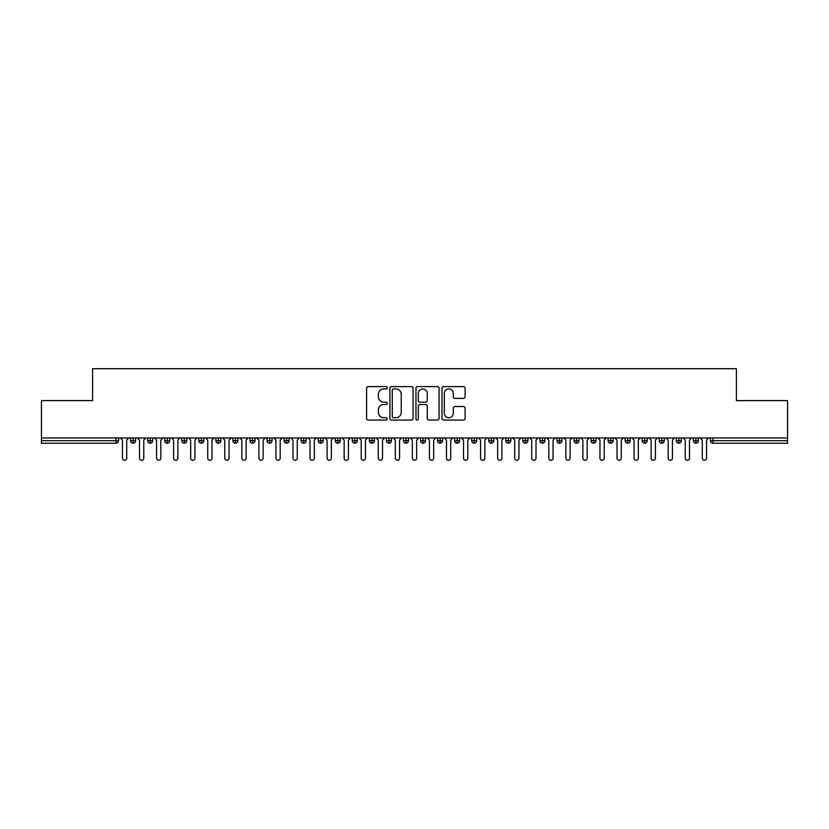 <?xml version="1.0" encoding="UTF-8"?>
<svg xmlns="http://www.w3.org/2000/svg" width="829" height="829" viewBox="0 0 829 829"><rect width="100%" height="100%" fill="white"/><g stroke="black" fill="none" stroke-linecap="round" stroke-linejoin="round"><path stroke-width="1.24" d="M387.216 387.765A1.171 1.171 0 0 0 386.045 386.594L368.263 386.594A1.679 1.679 0 0 0 366.584 388.262L366.584 418.396A1.679 1.679 0 0 0 368.263 420.065L386.045 420.065A1.171 1.171 0 0 0 387.216 418.894A1.171 1.171 0 0 0 386.045 417.723L383.744 417.723A5.357 5.357 0 0 1 378.387 412.365L378.387 409.858A5.357 5.357 0 0 1 383.744 404.5L386.045 404.5A1.171 1.171 0 0 0 387.216 403.329A1.171 1.171 0 0 0 386.045 402.158L383.744 402.158A5.357 5.357 0 0 1 378.387 396.801L378.387 394.293A5.357 5.357 0 0 1 383.744 388.936L386.045 388.936A1.171 1.171 0 0 0 387.216 387.765M463.421 398.397A1.679 1.679 0 0 0 465.09 396.718L465.09 388.262A1.679 1.679 0 0 0 463.421 386.594L443.67 386.594A1.679 1.679 0 0 0 441.992 388.262L441.992 418.396A1.679 1.679 0 0 0 443.67 420.065L463.421 420.065A1.679 1.679 0 0 0 465.09 418.396L465.09 408.189A1.679 1.679 0 0 0 463.421 406.511L454.966 406.511A1.679 1.679 0 0 0 453.297 408.189L453.297 413.246A4.477 4.477 0 0 1 448.821 417.723A4.477 4.477 0 0 1 444.334 413.246L444.334 393.412A4.477 4.477 0 0 1 448.821 388.936A4.477 4.477 0 0 1 453.297 393.412L453.297 396.718A1.679 1.679 0 0 0 454.966 398.397L463.421 398.397M41.45 437.95L787.55 437.95L787.55 400.604L736.39 400.604L736.39 368.708L92.61 368.708L92.61 400.604L41.45 400.604L41.45 440.676L116.019 440.676L116.019 437.95M413.039 388.262A1.679 1.679 0 0 0 411.36 386.594L391.609 386.594A1.679 1.679 0 0 0 389.931 388.262L389.931 418.396A1.679 1.679 0 0 0 391.609 420.065L411.36 420.065A1.679 1.679 0 0 0 413.039 418.396L413.039 388.262M417.64 386.594L437.391 386.594A1.679 1.679 0 0 1 439.069 388.262L439.069 418.396A1.679 1.679 0 0 1 437.391 420.065L428.935 420.065A1.679 1.679 0 0 1 427.267 418.396L427.267 406.179A1.679 1.679 0 0 0 425.588 404.5L419.982 404.5A1.679 1.679 0 0 0 418.303 406.179L418.303 418.894A1.171 1.171 0 0 1 417.132 420.065A1.171 1.171 0 0 1 415.961 418.894L415.961 388.262A1.679 1.679 0 0 1 417.64 386.594M118.578 440.676L116.019 440.676L116.019 443.235A2.56 2.56 0 0 0 118.578 440.676L118.578 437.95L118.578 440.676A2.56 2.56 0 0 1 116.019 443.235L41.45 443.235L41.45 440.676M787.55 437.95L787.55 443.235L712.981 443.235A2.56 2.56 0 0 1 710.422 440.676L710.422 437.95L710.422 440.676A2.56 2.56 0 0 0 712.981 443.235L712.981 440.676L787.55 440.676M133.158 437.95L133.158 443.235A2.56 2.56 0 0 1 130.599 440.676L130.599 437.95L130.599 440.676A2.56 2.56 0 0 0 133.158 443.235A2.56 2.56 0 0 0 135.624 440.676L135.624 437.95M150.215 437.95L150.215 443.235A2.56 2.56 0 0 1 147.655 440.676L147.655 437.95L147.655 440.676A2.56 2.56 0 0 0 150.215 443.235A2.56 2.56 0 0 0 152.681 440.676L152.681 437.95M167.261 437.95L167.261 443.235A2.56 2.56 0 0 1 164.702 440.676L164.702 437.95L164.702 440.676A2.56 2.56 0 0 0 167.261 443.235A2.56 2.56 0 0 0 169.738 440.676L169.738 437.95M184.318 437.95L184.318 443.235A2.56 2.56 0 0 1 181.758 440.676L181.758 437.95L181.758 440.676A2.56 2.56 0 0 0 184.318 443.235A2.56 2.56 0 0 0 186.794 440.676L186.794 437.95M201.374 437.95L201.374 443.235A2.56 2.56 0 0 1 198.815 440.676L198.815 437.95L198.815 440.676A2.56 2.56 0 0 0 201.374 443.235A2.56 2.56 0 0 0 203.841 440.676L203.841 437.95M218.421 437.95L218.421 443.235A2.56 2.56 0 0 1 215.872 440.676L215.872 437.95L215.872 440.676A2.56 2.56 0 0 0 218.421 443.235A2.56 2.56 0 0 0 220.897 440.676L220.897 437.95M235.477 437.95L235.477 443.235A2.56 2.56 0 0 1 232.918 440.676L232.918 437.95L232.918 440.676A2.56 2.56 0 0 0 235.477 443.235A2.56 2.56 0 0 0 237.954 440.676L237.954 437.95M252.534 437.95L252.534 443.235A2.56 2.56 0 0 1 249.975 440.676L249.975 437.95L249.975 440.676A2.56 2.56 0 0 0 252.534 443.235A2.56 2.56 0 0 0 255 440.676L255 437.95M269.591 437.95L269.591 443.235A2.56 2.56 0 0 1 267.031 440.676L267.031 437.95L267.031 440.676A2.56 2.56 0 0 0 269.591 443.235A2.56 2.56 0 0 0 272.057 440.676L272.057 437.95M286.637 437.95L286.637 443.235A2.56 2.56 0 0 1 284.078 440.676L284.078 437.95L284.078 440.676A2.56 2.56 0 0 0 286.637 443.235A2.56 2.56 0 0 0 289.114 440.676L289.114 437.95M303.694 437.95L303.694 443.235A2.56 2.56 0 0 1 301.134 440.676L301.134 437.95L301.134 440.676A2.56 2.56 0 0 0 303.694 443.235A2.56 2.56 0 0 0 306.17 440.676L306.17 437.95M320.75 437.95L320.75 443.235A2.56 2.56 0 0 1 318.191 440.676L318.191 437.95L318.191 440.676A2.56 2.56 0 0 0 320.75 443.235A2.56 2.56 0 0 0 323.217 440.676L323.217 437.95M337.797 437.95L337.797 443.235A2.56 2.56 0 0 1 335.248 440.676A2.56 2.56 0 0 0 337.797 443.235A2.56 2.56 0 0 1 335.248 440.676L335.248 437.95M340.273 437.95L340.273 440.676A2.56 2.56 0 0 1 337.797 443.235A2.56 2.56 0 0 0 340.273 440.676L335.248 440.676M354.853 443.235A2.56 2.56 0 0 1 352.294 440.676L352.294 437.95L352.294 440.676A2.56 2.56 0 0 0 354.853 443.235A2.56 2.56 0 0 0 357.33 440.676L357.33 437.95L357.33 440.676A2.56 2.56 0 0 1 354.853 443.235L354.853 440.676L357.33 440.676M371.91 437.95L371.91 443.235A2.56 2.56 0 0 1 369.351 440.676L369.351 437.95L369.351 440.676A2.56 2.56 0 0 0 371.91 443.235A2.56 2.56 0 0 0 374.376 440.676L374.376 437.95M388.967 437.95L388.967 443.235A2.56 2.56 0 0 1 386.407 440.676L386.407 437.95L386.407 440.676A2.56 2.56 0 0 0 388.967 443.235A2.56 2.56 0 0 0 391.433 440.676L391.433 437.95M406.013 437.95L406.013 440.676L403.454 440.676L403.454 437.95L403.454 440.676A2.56 2.56 0 0 0 406.013 443.235A2.56 2.56 0 0 0 408.49 440.676L408.49 437.95L408.49 440.676A2.56 2.56 0 0 1 406.013 443.235A2.56 2.56 0 0 1 403.454 440.676A2.56 2.56 0 0 0 406.013 443.235L406.013 440.676L408.49 440.676M423.07 437.95L423.07 443.235A2.56 2.56 0 0 1 420.51 440.676L420.51 437.95L420.51 440.676A2.56 2.56 0 0 0 423.07 443.235A2.56 2.56 0 0 0 425.546 440.676L425.546 437.95M440.126 437.95L440.126 443.235A2.56 2.56 0 0 1 437.567 440.676L437.567 437.95L437.567 440.676A2.56 2.56 0 0 0 440.126 443.235A2.56 2.56 0 0 0 442.593 440.676L442.593 437.95M457.173 437.95L457.173 443.235A2.56 2.56 0 0 1 454.624 440.676L454.624 437.95L454.624 440.676A2.56 2.56 0 0 0 457.173 443.235A2.56 2.56 0 0 0 459.649 440.676L459.649 437.95M474.229 437.95L474.229 443.235A2.56 2.56 0 0 1 471.67 440.676L471.67 437.95M476.706 437.95L476.706 440.676A2.56 2.56 0 0 1 474.229 443.235A2.56 2.56 0 0 0 476.706 440.676L471.67 440.676A2.56 2.56 0 0 0 474.229 443.235M491.286 443.235A2.56 2.56 0 0 1 488.727 440.676L488.727 437.95L488.727 440.676A2.56 2.56 0 0 0 491.286 443.235A2.56 2.56 0 0 0 493.752 440.676L493.752 437.95L493.752 440.676A2.56 2.56 0 0 1 491.286 443.235L491.286 440.676L493.752 440.676M508.343 437.95L508.343 443.235A2.56 2.56 0 0 1 505.783 440.676L505.783 437.95M510.809 437.95L510.809 440.676A2.56 2.56 0 0 1 508.343 443.235A2.56 2.56 0 0 0 510.809 440.676L505.783 440.676A2.56 2.56 0 0 0 508.343 443.235M525.389 437.95L525.389 443.235A2.56 2.56 0 0 1 522.83 440.676L522.83 437.95M527.866 437.95L527.866 440.676L527.866 437.95M542.446 437.95L542.446 443.235A2.56 2.56 0 0 1 539.886 440.676A2.56 2.56 0 0 0 542.446 443.235A2.56 2.56 0 0 1 539.886 440.676L539.886 437.95M544.922 437.95L544.922 440.676L544.922 437.95M559.502 437.95L559.502 443.235A2.56 2.56 0 0 1 556.943 440.676L556.943 437.95M561.969 437.95L561.969 440.676L561.969 437.95M576.549 437.95L576.549 443.235A2.56 2.56 0 0 1 574 440.676L574 437.95M579.025 437.95L579.025 440.676A2.56 2.56 0 0 1 576.549 443.235A2.56 2.56 0 0 0 579.025 440.676L574 440.676A2.56 2.56 0 0 0 576.549 443.235M593.605 437.95L593.605 443.235A2.56 2.56 0 0 1 591.046 440.676L591.046 437.95M596.082 437.95L596.082 440.676L596.082 437.95M610.662 437.95L610.662 443.235A2.56 2.56 0 0 1 608.103 440.676L608.103 437.95M613.128 437.95L613.128 440.676L613.128 437.95M627.719 437.95L627.719 443.235A2.56 2.56 0 0 1 625.159 440.676L625.159 437.95M630.185 437.95L630.185 440.676L630.185 437.95M644.765 437.95L644.765 443.235A2.56 2.56 0 0 1 642.206 440.676L642.206 437.95M647.242 437.95L647.242 440.676A2.56 2.56 0 0 1 644.765 443.235A2.56 2.56 0 0 0 647.242 440.676L642.206 440.676A2.56 2.56 0 0 0 644.765 443.235M661.822 437.95L661.822 443.235A2.56 2.56 0 0 1 659.262 440.676L659.262 437.95L659.262 440.676A2.56 2.56 0 0 0 661.822 443.235A2.56 2.56 0 0 0 664.298 440.676L664.298 437.95M678.878 437.95L678.878 443.235A2.56 2.56 0 0 1 676.319 440.676L676.319 437.95M681.345 437.95L681.345 440.676L681.345 437.95M695.925 437.95L695.925 443.235A2.56 2.56 0 0 1 693.376 440.676A2.56 2.56 0 0 0 695.925 443.235A2.56 2.56 0 0 1 693.376 440.676L693.376 437.95M698.401 437.95L698.401 440.676L698.401 437.95M354.853 437.95L354.853 440.676L352.294 440.676M491.286 437.95L491.286 440.676L488.727 440.676M525.389 443.235A2.56 2.56 0 0 0 527.866 440.676A2.56 2.56 0 0 1 525.389 443.235A2.56 2.56 0 0 1 522.83 440.676L527.866 440.676M542.446 443.235A2.56 2.56 0 0 0 544.922 440.676A2.56 2.56 0 0 1 542.446 443.235M559.502 443.235A2.56 2.56 0 0 0 561.969 440.676A2.56 2.56 0 0 1 559.502 443.235A2.56 2.56 0 0 1 556.943 440.676L561.969 440.676M593.605 443.235A2.56 2.56 0 0 0 596.082 440.676A2.56 2.56 0 0 1 593.605 443.235A2.56 2.56 0 0 1 591.046 440.676L596.082 440.676M610.662 443.235A2.56 2.56 0 0 0 613.128 440.676A2.56 2.56 0 0 1 610.662 443.235A2.56 2.56 0 0 1 608.103 440.676L613.128 440.676M627.719 443.235A2.56 2.56 0 0 0 630.185 440.676A2.56 2.56 0 0 1 627.719 443.235A2.56 2.56 0 0 1 625.159 440.676L630.185 440.676M678.878 443.235A2.56 2.56 0 0 0 681.345 440.676A2.56 2.56 0 0 1 678.878 443.235A2.56 2.56 0 0 1 676.319 440.676L681.345 440.676M695.925 443.235A2.56 2.56 0 0 0 698.401 440.676A2.56 2.56 0 0 1 695.925 443.235M393.454 388.936A1.171 1.171 0 0 0 392.283 390.107L392.283 416.552A1.171 1.171 0 0 0 393.454 417.723L395.879 417.723A5.357 5.357 0 0 0 401.236 412.365L401.236 394.293A5.357 5.357 0 0 0 395.879 388.936L393.454 388.936M427.267 393.495A4.477 4.477 0 0 0 422.79 389.019A4.477 4.477 0 0 0 418.303 393.495L418.303 400.48A1.679 1.679 0 0 0 419.982 402.158L425.588 402.158A1.679 1.679 0 0 0 427.267 400.48L427.267 393.495M120.319 437.95L122.454 440.085L122.454 458.157A2.135 2.135 0 0 0 124.588 460.292A2.135 2.135 0 0 0 126.723 458.157L126.723 440.085L128.847 437.95M137.376 437.95L139.51 440.085L139.51 458.157A2.135 2.135 0 0 0 141.645 460.292A2.135 2.135 0 0 0 143.769 458.157L143.769 440.085L145.904 437.95M154.432 437.95L156.567 440.085L156.567 458.157A2.135 2.135 0 0 0 158.691 460.292A2.135 2.135 0 0 0 160.826 458.157L160.826 440.085L162.961 437.95M171.489 437.95L173.613 440.085L173.613 458.157A2.135 2.135 0 0 0 175.748 460.292A2.135 2.135 0 0 0 177.883 458.157L177.883 440.085L180.007 437.95M188.535 437.95L190.67 440.085L190.67 458.157A2.135 2.135 0 0 0 192.805 460.292A2.135 2.135 0 0 0 194.929 458.157L194.929 440.085L197.064 437.95M205.592 437.95L207.727 440.085L207.727 458.157A2.135 2.135 0 0 0 209.851 460.292A2.135 2.135 0 0 0 211.986 458.157L211.986 440.085L214.12 437.95M222.649 437.95L224.773 440.085L224.773 458.157A2.135 2.135 0 0 0 226.908 460.292A2.135 2.135 0 0 0 229.042 458.157L229.042 440.085L231.177 437.95M239.695 437.95L241.83 440.085L241.83 458.157A2.135 2.135 0 0 0 243.964 460.292A2.135 2.135 0 0 0 246.099 458.157L246.099 440.085L248.223 437.95M256.752 437.95L258.886 440.085L258.886 458.157A2.135 2.135 0 0 0 261.021 460.292A2.135 2.135 0 0 0 263.145 458.157L263.145 440.085L265.28 437.95M273.808 437.95L275.943 440.085L275.943 458.157A2.135 2.135 0 0 0 278.067 460.292A2.135 2.135 0 0 0 280.202 458.157L280.202 440.085L282.337 437.95M290.865 437.95L292.989 440.085L292.989 458.157A2.135 2.135 0 0 0 295.124 460.292A2.135 2.135 0 0 0 297.259 458.157L297.259 440.085L299.383 437.95M307.911 437.95L310.046 440.085L310.046 458.157A2.135 2.135 0 0 0 312.181 460.292A2.135 2.135 0 0 0 314.305 458.157L314.305 440.085L316.44 437.95M324.968 437.95L327.103 440.085L327.103 458.157A2.135 2.135 0 0 0 329.227 460.292A2.135 2.135 0 0 0 331.362 458.157L331.362 440.085L333.496 437.95M342.025 437.95L344.149 440.085L344.149 458.157A2.135 2.135 0 0 0 346.284 460.292A2.135 2.135 0 0 0 348.418 458.157L348.418 440.085L350.553 437.95M359.071 437.95L361.206 440.085L361.206 458.157A2.135 2.135 0 0 0 363.34 460.292A2.135 2.135 0 0 0 365.475 458.157L365.475 440.085L367.599 437.95M376.128 437.95L378.262 440.085L378.262 458.157A2.135 2.135 0 0 0 380.397 460.292A2.135 2.135 0 0 0 382.521 458.157L382.521 440.085L384.656 437.95M393.184 437.95L395.319 440.085L395.319 458.157A2.135 2.135 0 0 0 397.443 460.292A2.135 2.135 0 0 0 399.578 458.157L399.578 440.085L401.713 437.95M410.241 437.95L412.365 440.085L412.365 458.157A2.135 2.135 0 0 0 414.5 460.292A2.135 2.135 0 0 0 416.635 458.157L416.635 440.085L418.759 437.95M427.287 437.95L429.422 440.085L429.422 458.157A2.135 2.135 0 0 0 431.557 460.292A2.135 2.135 0 0 0 433.681 458.157L433.681 440.085L435.816 437.95M444.344 437.95L446.479 440.085L446.479 458.157A2.135 2.135 0 0 0 448.603 460.292A2.135 2.135 0 0 0 450.738 458.157L450.738 440.085L452.872 437.95M461.401 437.95L463.525 440.085L463.525 458.157A2.135 2.135 0 0 0 465.66 460.292A2.135 2.135 0 0 0 467.794 458.157L467.794 440.085L469.929 437.95M478.447 437.95L480.582 440.085L480.582 458.157A2.135 2.135 0 0 0 482.716 460.292A2.135 2.135 0 0 0 484.851 458.157L484.851 440.085L486.975 437.95M495.504 437.95L497.638 440.085L497.638 458.157A2.135 2.135 0 0 0 499.773 460.292A2.135 2.135 0 0 0 501.897 458.157L501.897 440.085L504.032 437.95M512.56 437.95L514.695 440.085L514.695 458.157A2.135 2.135 0 0 0 516.819 460.292A2.135 2.135 0 0 0 518.954 458.157L518.954 440.085L521.089 437.95M529.617 437.95L531.741 440.085L531.741 458.157A2.135 2.135 0 0 0 533.876 460.292A2.135 2.135 0 0 0 536.011 458.157L536.011 440.085L538.135 437.95M546.663 437.95L548.798 440.085L548.798 458.157A2.135 2.135 0 0 0 550.933 460.292A2.135 2.135 0 0 0 553.057 458.157L553.057 440.085L555.192 437.95M563.72 437.95L565.855 440.085L565.855 458.157A2.135 2.135 0 0 0 567.979 460.292A2.135 2.135 0 0 0 570.114 458.157L570.114 440.085L572.248 437.95M580.777 437.95L582.901 440.085L582.901 458.157A2.135 2.135 0 0 0 585.036 460.292A2.135 2.135 0 0 0 587.17 458.157L587.17 440.085L589.305 437.95M597.823 437.95L599.958 440.085L599.958 458.157A2.135 2.135 0 0 0 602.092 460.292A2.135 2.135 0 0 0 604.227 458.157L604.227 440.085L606.351 437.95M614.88 437.95L617.014 440.085L617.014 458.157A2.135 2.135 0 0 0 619.149 460.292A2.135 2.135 0 0 0 621.273 458.157L621.273 440.085L623.408 437.95M631.936 437.95L634.071 440.085L634.071 458.157A2.135 2.135 0 0 0 636.195 460.292A2.135 2.135 0 0 0 638.33 458.157L638.33 440.085L640.465 437.95M648.993 437.95L651.117 440.085L651.117 458.157A2.135 2.135 0 0 0 653.252 460.292A2.135 2.135 0 0 0 655.387 458.157L655.387 440.085L657.511 437.95M666.039 437.95L668.174 440.085L668.174 458.157A2.135 2.135 0 0 0 670.309 460.292A2.135 2.135 0 0 0 672.433 458.157L672.433 440.085L674.568 437.95M683.096 437.95L685.231 440.085L685.231 458.157A2.135 2.135 0 0 0 687.355 460.292A2.135 2.135 0 0 0 689.49 458.157L689.49 440.085L691.624 437.95M700.153 437.95L702.277 440.085L702.277 458.157A2.135 2.135 0 0 0 704.412 460.292A2.135 2.135 0 0 0 706.546 458.157L706.546 440.085L708.681 437.95M712.981 437.95L712.981 440.676L710.422 440.676A2.56 2.56 0 0 0 712.981 443.235M130.599 440.676A2.56 2.56 0 0 0 133.158 443.235A2.56 2.56 0 0 0 135.624 440.676L130.599 440.676M147.655 440.676A2.56 2.56 0 0 0 150.215 443.235A2.56 2.56 0 0 0 152.681 440.676L147.655 440.676M164.702 440.676A2.56 2.56 0 0 0 167.261 443.235A2.56 2.56 0 0 0 169.738 440.676L164.702 440.676M181.758 440.676A2.56 2.56 0 0 0 184.318 443.235A2.56 2.56 0 0 0 186.794 440.676L181.758 440.676M198.815 440.676A2.56 2.56 0 0 0 201.374 443.235A2.56 2.56 0 0 0 203.841 440.676L198.815 440.676M215.872 440.676L220.897 440.676A2.56 2.56 0 0 1 218.421 443.235M232.918 440.676A2.56 2.56 0 0 0 235.477 443.235A2.56 2.56 0 0 0 237.954 440.676L232.918 440.676M249.975 440.676L255 440.676A2.56 2.56 0 0 1 252.534 443.235M267.031 440.676A2.56 2.56 0 0 0 269.591 443.235A2.56 2.56 0 0 0 272.057 440.676L267.031 440.676M284.078 440.676A2.56 2.56 0 0 0 286.637 443.235A2.56 2.56 0 0 0 289.114 440.676L284.078 440.676M301.134 440.676A2.56 2.56 0 0 0 303.694 443.235A2.56 2.56 0 0 0 306.17 440.676L301.134 440.676M318.191 440.676A2.56 2.56 0 0 0 320.75 443.235A2.56 2.56 0 0 0 323.217 440.676L318.191 440.676M369.351 440.676L374.376 440.676A2.56 2.56 0 0 1 371.91 443.235M386.407 440.676A2.56 2.56 0 0 0 388.967 443.235A2.56 2.56 0 0 0 391.433 440.676L386.407 440.676M420.51 440.676L425.546 440.676A2.56 2.56 0 0 1 423.07 443.235M437.567 440.676A2.56 2.56 0 0 0 440.126 443.235A2.56 2.56 0 0 0 442.593 440.676L437.567 440.676M454.624 440.676L459.649 440.676A2.56 2.56 0 0 1 457.173 443.235M539.886 440.676L544.922 440.676M659.262 440.676L664.298 440.676A2.56 2.56 0 0 1 661.822 443.235M693.376 440.676L698.401 440.676"/></g></svg>
